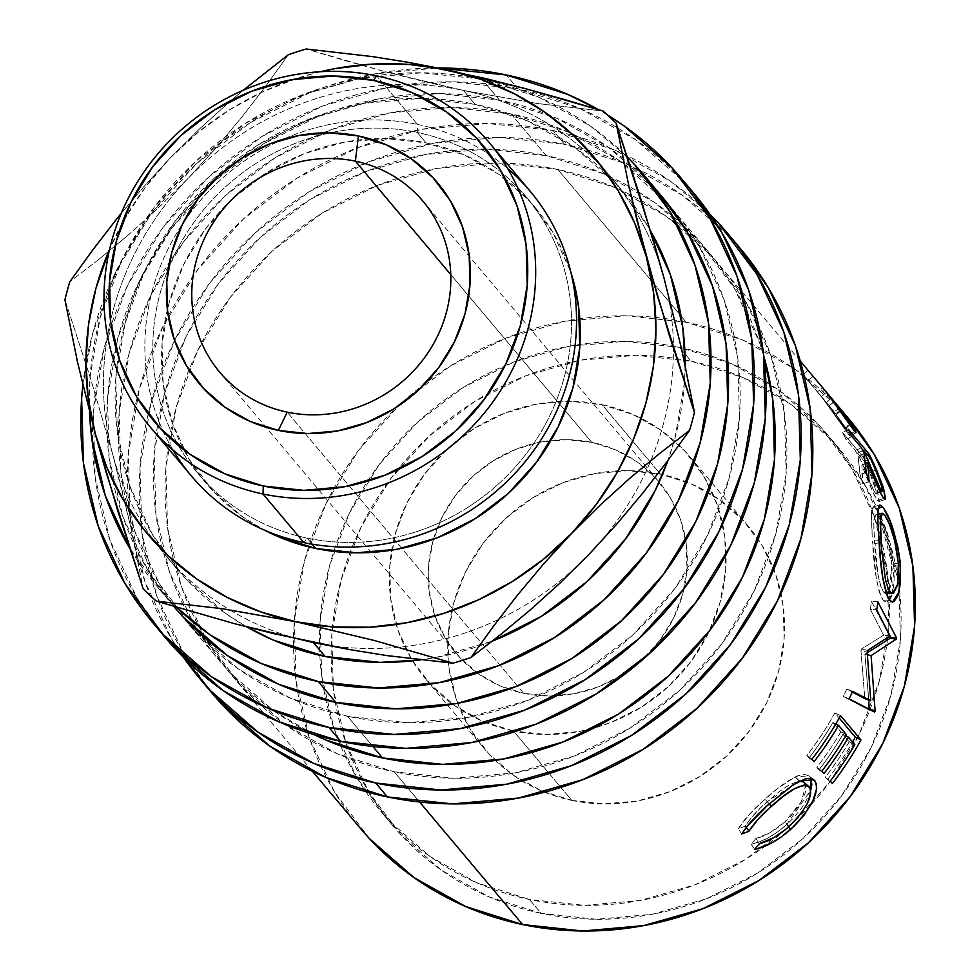 <?xml version="1.0" encoding="UTF-8"?>
<svg xmlns="http://www.w3.org/2000/svg" width="980" height="980" viewBox="0 0 980 980"><rect width="100%" height="100%" fill="white"/><g stroke="black" fill="none" stroke-linecap="round" stroke-linejoin="round"><path stroke-width="0.73" stroke-dasharray="4.9 3.68" d="M523.651 693.338L287.214 412.151L523.651 693.338L548.69 696.02L574.072 693.779L598.829 686.698L622.006 675.048L642.721 659.283L660.165 640.001L673.664 617.951L682.717 593.966L686.968 568.988L686.257 543.961L680.598 519.853L670.222 497.583L655.522 478.02L637.073 461.911L615.562 449.869L591.834 442.36A132.79 124.803 -40.1 0 0 449.673 503.818A132.79 124.803 -40.1 0 0 456.104 653.305A132.79 124.803 -40.1 0 0 508.816 689.259A132.79 124.803 -40.1 0 0 523.651 693.338A132.79 124.803 -40.1 0 0 685.755 540.482A132.79 124.803 -40.1 0 0 659.381 482.38A132.79 124.803 -40.1 0 0 591.834 442.36L566.795 439.677L541.413 441.919L516.656 448.999L493.479 460.637L472.764 476.415L455.32 495.684L441.821 517.746L432.768 541.72L428.517 566.71L429.228 591.736L434.887 615.844L445.263 638.102L459.963 657.666L478.412 673.787L499.923 685.829L523.651 693.338M450.776 274.608L591.834 442.36L450.776 274.608M848.374 418.276A318.708 299.537 -40.1 0 0 724.428 332.882A318.708 299.537 -40.1 0 0 686.27 322.224L557.841 169.479A318.708 299.537 139.9 0 1 719.945 265.531A318.708 299.537 139.9 0 1 735.367 624.321A318.708 299.537 139.9 0 1 394.18 771.811L419.563 801.995L394.18 771.811L337.243 753.792L285.633 724.894L241.337 686.221L206.057 639.266L181.153 585.832L167.58 527.975L165.865 467.913L176.057 407.95L197.789 350.399L230.202 297.467L272.072 251.199L321.771 213.358L377.398 185.404L436.823 168.413L497.742 163.035L557.841 169.479L614.779 187.499L666.388 216.396L710.684 255.07L745.964 302.024L770.868 355.458L784.441 413.315L786.156 473.389L775.964 533.341L754.233 590.891L721.819 643.823L679.948 690.092L630.25 727.932L574.623 755.886L515.198 772.877L454.279 778.255L394.18 771.811A318.708 299.537 139.9 0 1 232.076 675.759A318.708 299.537 139.9 0 1 205.714 638.691M807.961 370.391L828.394 394.695A318.708 299.537 139.9 0 1 832.731 399.681A318.708 299.537 -40.1 0 0 828.394 394.695L807.961 370.391L802.988 374.801A312.069 293.302 139.9 0 1 808.022 380.595L817.455 391.816A312.069 293.302 139.9 0 1 817.7 392.11A312.069 293.302 139.9 0 1 821.338 396.533L849.048 434.985L850.285 436.21L850.126 435.243L846.279 428.627L834.201 411.943A312.069 293.302 -40.1 0 0 828.7 405.193A312.069 293.302 -40.1 0 0 823.42 399.093L802.988 374.801L823.42 399.093L828.394 394.695L823.42 399.093A312.069 293.302 139.9 0 1 834.201 411.943L845.409 427.305C850.444 435.267 851.657 437.827 849.048 434.985L821.338 396.533L826.495 392.355L821.338 396.533A312.069 293.302 139.9 0 0 817.455 391.816L808.022 380.595L813.094 376.32A318.708 299.537 -40.1 0 0 807.961 370.391L802.988 374.801A312.069 293.302 139.9 0 1 808.022 380.595L813.094 376.32A318.708 299.537 -40.1 0 0 807.961 370.391M822.526 387.529L813.094 376.32L822.526 387.529L817.455 391.816L822.526 387.529M728.348 371.775A292.15 274.584 -40.1 0 0 691.133 361.204L684.959 353.878L691.133 361.204L636.045 355.299L580.197 360.224L525.733 375.805L474.737 401.42L429.179 436.112L390.8 478.534L361.081 527.044L341.175 579.805L331.816 634.77L333.396 689.822L345.842 742.865L368.664 791.84L401.004 834.887L441.613 870.338L488.922 896.823L541.119 913.348A292.15 274.584 -40.1 0 0 853.862 778.145A292.15 274.584 -40.1 0 0 839.725 449.257A292.15 274.584 -40.1 0 0 771.713 392.061A292.15 274.584 -40.1 0 0 728.361 371.775M810.668 805.205A292.15 274.584 139.9 0 1 765.245 846.058A292.15 274.584 139.9 0 1 529.445 899.456A292.15 274.584 139.9 0 1 380.84 811.416A292.15 274.584 139.9 0 1 340.697 745.952A292.15 274.584 139.9 0 1 325.985 700.161A292.15 274.584 139.9 0 1 319.835 655.302A292.15 274.584 139.9 0 1 319.786 626.967A292.15 274.584 139.9 0 1 333.837 551.422A292.15 274.584 139.9 0 1 579.976 344.446A292.15 274.584 139.9 0 1 672.66 345.989A292.15 274.584 139.9 0 1 679.458 347.324L684.959 353.866L679.458 347.324A292.15 274.584 139.9 0 1 684.726 348.476A292.15 274.584 139.9 0 1 727.858 362.233M529.445 899.456L541.119 913.348L596.195 919.252L652.043 914.328L706.519 898.746L757.503 873.119L803.073 838.439L841.44 796.017L871.159 747.507L891.077 694.747L900.424 639.781L898.856 584.729L886.41 531.687L863.588 482.699L831.248 439.665L790.639 404.213L743.33 377.729L691.133 361.204A292.15 274.584 -40.1 0 0 685.106 360.015A292.15 274.584 -40.1 0 0 578.457 360.554A292.15 274.584 -40.1 0 0 349.983 552.671A292.15 274.584 -40.1 0 0 332.208 629.858A292.15 274.584 -40.1 0 0 331.142 657.654A292.15 274.584 -40.1 0 0 347.851 748.475A292.15 274.584 -40.1 0 0 392.527 825.295A292.15 274.584 -40.1 0 0 541.119 913.348L529.445 899.456L477.248 882.943L429.926 856.447L389.329 821.007L356.99 777.961L334.156 728.973L321.722 675.943L320.142 620.879L329.488 565.913L349.407 513.165L379.125 464.643L417.505 422.233L463.062 387.541L514.059 361.914L568.523 346.344L624.37 341.408L679.458 347.324L731.656 363.837L778.965 390.334L819.574 425.773L851.902 468.82L874.736 517.795L887.182 570.838L888.75 625.902L879.403 680.867L859.485 733.616L829.766 782.138L791.387 824.548L745.829 859.24L694.845 884.867L640.369 900.436L584.521 905.361L529.445 899.456M727.87 362.233A292.15 274.584 139.9 0 1 770.452 384.577A292.15 274.584 139.9 0 1 828.051 435.365A292.15 274.584 139.9 0 1 889.007 590.56A292.15 274.584 139.9 0 1 810.681 805.205M513.422 730.982A172.627 162.251 139.9 0 1 452.699 704.191A172.627 162.251 139.9 0 1 425.614 678.944A172.627 162.251 139.9 0 1 412.519 660.839A172.627 162.251 139.9 0 1 423.985 474.859A172.627 162.251 139.9 0 1 602.063 404.716L660.447 474.149A172.627 162.251 -40.1 0 0 475.643 554.031A172.627 162.251 -40.1 0 0 483.998 748.377A172.627 162.251 -40.1 0 0 495.28 760.419A172.627 162.251 -40.1 0 0 571.806 800.403L513.422 730.982L482.577 721.219L454.622 705.563L430.624 684.616L411.514 659.185L398.027 630.238L390.677 598.903L389.746 566.366L395.271 533.88L407.043 502.716L424.597 474.038L447.272 448.975L474.198 428.481L504.333 413.34L536.513 404.14L569.515 401.224L602.063 404.716L632.909 414.479L660.863 430.134L684.861 451.07L703.971 476.513L717.458 505.447L724.808 536.795L725.739 569.331L720.214 601.806L708.442 632.982L690.888 661.647L668.213 686.711L641.288 707.217L611.153 722.358L593.696 728.164L578.972 731.558L545.97 734.473L513.422 730.982L571.806 800.403A172.627 162.251 -40.1 0 0 751.697 727.748A172.627 162.251 -40.1 0 0 758.177 539.368A172.627 162.251 -40.1 0 0 748.255 526.174A172.627 162.251 -40.1 0 0 660.447 474.149L602.063 404.716A172.627 162.251 139.9 0 1 689.871 456.741A172.627 162.251 139.9 0 1 710.096 487.758A172.627 162.251 139.9 0 1 709.508 630.777A172.627 162.251 139.9 0 1 593.709 728.152A172.627 162.251 139.9 0 1 513.422 730.982M740.268 248.442A345.266 324.502 -40.1 0 0 564.652 144.379L552.977 130.499A345.266 324.502 139.9 0 1 710.157 214.522L670.577 181.325L614.668 150.013L552.977 130.499L564.652 144.379L499.555 137.396L433.552 143.227L369.191 161.639L308.921 191.921L255.082 232.909L209.72 283.036L174.599 340.379L151.067 402.719L140.018 467.68L141.88 532.753L156.579 595.436L183.554 653.317L210.982 691.941M693.558 192.901A345.266 324.502 -40.1 0 0 517.955 88.837L506.268 74.958L517.955 88.837L452.858 81.855L386.855 87.686L322.481 106.085L262.211 136.367L208.373 177.368L163.023 227.495L127.902 284.837L104.358 347.177L93.308 412.139L95.17 477.211L109.87 539.894L136.857 597.776L164.285 636.4M607.502 115.003L598.315 109.576A345.266 324.502 139.9 0 1 607.514 115.015M530.058 191.125A221.26 207.956 -40.1 0 0 417.517 124.436L417.272 132.447A214.62 201.721 -40.1 0 0 330.248 132.839A214.62 201.721 -40.1 0 0 168.217 269.071A214.62 201.721 -40.1 0 0 307.071 538.069L312.191 544.17L307.071 538.069A214.62 201.721 139.9 0 1 197.899 473.389A214.62 201.721 139.9 0 1 168.217 269.084A214.62 201.721 139.9 0 1 330.248 132.839A214.62 201.721 139.9 0 1 417.272 132.447L426.031 142.86A214.62 201.721 -40.1 0 0 370.183 138.952A214.62 201.721 -40.1 0 0 167.396 309.46A214.62 201.721 -40.1 0 0 206.657 483.802A214.62 201.721 -40.1 0 0 264.38 530.107L242.721 516.889L212.893 490.845L189.128 459.228L172.357 423.25L163.219 384.283L162.068 343.833L168.94 303.457L183.566 264.698L205.396 229.05L233.595 197.899L267.062 172.407L304.523 153.59L344.531 142.149L385.557 138.523L426.031 142.86L464.373 154.999L499.126 174.464L528.967 200.496L552.72 232.125L570.899 272.354A214.62 201.721 -40.1 0 0 535.19 207.552A214.62 201.721 -40.1 0 0 426.031 142.86L417.272 132.447A214.62 201.721 139.9 0 1 526.432 197.139A214.62 201.721 139.9 0 1 536.82 438.746A214.62 201.721 139.9 0 1 307.071 538.069L303.898 542.614L307.071 538.069A214.62 201.721 -40.1 0 0 564.162 377.484A214.62 201.721 -40.1 0 0 417.272 132.447L417.517 124.436A221.26 207.956 139.9 0 1 507.64 168.499M417.517 124.436L376.651 75.84L417.517 124.436A221.26 207.956 -40.1 0 0 282.938 139.368A221.26 207.956 139.9 0 1 417.517 124.436M664.06 278.247A292.15 274.584 139.9 0 1 673.444 348.439A292.15 274.584 139.9 0 1 650.781 460.637A292.15 274.584 139.9 0 1 589.054 554.312A292.15 274.584 139.9 0 1 498.551 619.458A292.15 274.584 139.9 0 1 398.701 647.168A292.15 274.584 139.9 0 1 313.429 642.574A292.15 274.584 139.9 0 1 229.602 609.793A292.15 274.584 139.9 0 1 164.836 554.521A292.15 274.584 139.9 0 1 112.823 454.769A292.15 274.584 139.9 0 1 187.829 178.691A292.15 274.584 139.9 0 1 463.442 90.43A292.15 274.584 139.9 0 1 612.047 178.482A292.15 274.584 139.9 0 1 634.219 209.169A292.15 274.584 139.9 0 1 664.06 278.247A292.15 274.584 -40.1 0 0 634.219 209.181A292.15 274.584 -40.1 0 0 463.442 90.43L475.116 104.321L463.442 90.43L537.248 103.488L603.092 111.046L537.248 103.488L463.442 90.43A292.15 274.584 -40.1 0 0 187.829 178.691L215.38 148.691L241.35 117.71L265.703 86.191L288.328 54.745L265.703 86.191L241.35 117.71L215.38 148.691L187.829 178.691A292.15 274.584 -40.1 0 0 112.823 454.769L90.381 377.9L64.925 299.794L90.381 377.9L112.823 454.769A292.15 274.584 -40.1 0 0 229.602 609.793A292.15 274.584 -40.1 0 0 313.429 642.574A292.15 274.584 -40.1 0 0 398.701 647.168A292.15 274.584 -40.1 0 0 498.551 619.458A292.15 274.584 -40.1 0 0 589.054 554.312A292.15 274.584 -40.1 0 0 650.781 460.637A292.15 274.584 -40.1 0 0 673.444 348.451A292.15 274.584 -40.1 0 0 664.06 278.247M420.445 659.908A292.15 274.584 -40.1 0 0 492.327 641.141L436.039 657.433L420.457 659.908M685.118 365.038L684.42 382.898L675.073 437.864L667.944 460.441A292.15 274.584 -40.1 0 0 685.106 365.026M246.813 626.918A292.15 274.584 -40.1 0 1 176.51 568.412A292.15 274.584 -40.1 0 1 162.374 239.524A292.15 274.584 -40.1 0 1 475.116 104.321L527.326 120.834L574.635 147.331L615.232 182.782L647.572 225.817L650.659 231.096A292.15 274.584 -40.1 0 0 623.721 192.374A292.15 274.584 -40.1 0 0 475.116 104.321L420.04 98.417L364.193 103.341L309.729 118.911L258.732 144.538L213.175 179.23L174.795 221.639L145.077 270.161L125.158 322.922L115.812 377.876L117.392 432.94L129.826 485.982L152.66 534.957L185 578.004L225.596 613.456L246.801 626.918M660.924 195.339L652.312 185.637L608.017 146.976L556.395 118.066L499.457 100.058L481.94 79.221A318.708 299.537 139.9 0 1 627.494 157.241L590.499 126.138L538.89 97.24L481.94 79.221L499.457 100.058A318.708 299.537 -40.1 0 0 158.27 247.536A318.708 299.537 -40.1 0 0 173.705 606.326A318.708 299.537 -40.1 0 0 173.803 606.449L147.674 569.846L122.77 516.411L109.197 458.542L107.481 398.48L117.686 338.517L139.405 280.966L171.831 228.046L213.689 181.766L263.387 143.925L319.027 115.971L378.439 98.98L439.371 93.602L499.457 100.058A318.708 299.537 -40.1 0 1 661.561 196.11M313.992 734.608L273.947 711.002L229.651 672.341L194.383 625.387L169.479 571.952L155.906 514.084L154.191 454.022L164.383 394.058L186.114 336.507L218.528 283.588L260.398 237.307L310.096 199.467L365.724 171.512L425.149 154.522L486.068 149.156L546.154 155.6L603.104 173.619L654.714 202.517L699.01 241.178L734.289 288.132L759.194 341.579L763.849 356.304A318.708 299.537 -40.1 0 0 708.258 251.652A318.708 299.537 -40.1 0 0 683.121 225.388A318.708 299.537 -40.1 0 0 546.154 155.6L511.131 113.937A318.708 299.537 139.9 0 1 667.282 203.142L619.691 160.855L568.082 131.957L511.131 113.937L546.154 155.6A318.708 299.537 -40.1 0 0 409.799 157.768A318.708 299.537 -40.1 0 0 179.132 351.734A318.708 299.537 -40.1 0 0 198.854 632.59A318.708 299.537 -40.1 0 0 220.402 661.88A318.708 299.537 -40.1 0 0 314.004 734.608M347.484 716.27L372.853 746.454L347.484 716.27A318.708 299.537 139.9 0 1 185.379 620.218A318.708 299.537 139.9 0 1 179.659 613.186A318.708 299.537 139.9 0 1 172.578 257.409A318.708 299.537 139.9 0 1 511.131 113.937L451.045 107.494L390.113 112.872L330.701 129.862L275.074 157.817L225.363 195.657L183.505 241.925L151.079 294.858L129.36 352.408L119.156 412.36L120.871 472.434L134.444 530.29L159.348 583.725L194.628 630.679L238.924 669.352L290.533 698.25L347.484 716.27A318.708 299.537 139.9 0 0 688.658 568.78A318.708 299.537 139.9 0 0 673.236 209.989A318.708 299.537 139.9 0 0 667.319 203.179L699.267 246.482L724.159 299.917L737.732 357.774L739.459 417.848L729.255 477.799L707.523 535.35L675.11 588.282L633.252 634.55L583.541 672.39L527.914 700.345L468.501 717.336L407.57 722.713L347.484 716.27M176.559 607.269A318.708 299.537 139.9 0 1 156.188 585.501A318.708 299.537 139.9 0 1 129.654 548.175L165.436 595.963L176.547 607.269M89.474 411.833A318.708 299.537 139.9 0 1 481.94 79.221L421.853 72.777L360.922 78.155L301.509 95.146L245.882 123.1L196.172 160.941L154.313 207.209L121.888 260.141L100.168 317.692L89.964 377.655L89.462 411.808M424.365 81.646L463.442 90.43L384.969 71.663L424.365 81.646M345.34 60.65L384.969 71.663L306.287 49L345.34 60.65M158.564 207.674L187.829 178.691L158.564 207.674L129.029 234.355L158.564 207.674M99.433 258.928L129.029 234.355L99.433 258.928L69.8 281.811L99.433 258.928M122.439 491.874L112.823 454.769L130.573 526.419L122.439 491.874M137.408 558.612L130.573 526.419L143.203 588.907L137.408 558.612M320.387 71.724L298.41 77.861L263.057 91.667L229.541 109.821L198.45 132.018L170.312 157.866L145.603 186.935L124.754 218.712L109.711 248.883A292.15 274.584 139.9 0 1 170.312 157.866A292.15 274.584 139.9 0 1 320.399 71.724M199.577 128.882L170.312 157.866L142.762 187.878L121.312 213.26L142.762 187.878L170.312 157.866L199.577 128.882L229.112 102.214L199.577 128.882M243.187 90.283L229.112 102.214L243.187 90.283M172.909 449.955A221.26 207.956 139.9 0 1 182.794 223.575A221.26 207.956 139.9 0 1 282.926 139.381A221.26 207.956 -40.1 0 0 182.794 223.575A221.26 207.956 -40.1 0 0 191.357 475.925M692.872 192.068L683.538 181.557L635.555 139.674L579.646 108.364L517.955 88.837A345.266 324.502 -40.1 0 0 148.335 248.626A345.266 324.502 -40.1 0 0 165.044 637.306M82.835 385.067A345.266 324.502 139.9 0 1 437.925 67.963L375.181 73.794L310.807 92.206L250.537 122.488L196.698 163.476L151.337 213.615L116.216 270.946L92.684 333.298L82.835 385.054M739.569 247.621L730.247 237.099L682.264 195.216L626.343 163.905L564.652 144.379A345.266 324.502 -40.1 0 0 195.044 304.168A345.266 324.502 -40.1 0 0 211.754 692.848M183.505 657.36A345.266 324.502 139.9 0 1 191.406 278.308A345.266 324.502 139.9 0 1 552.977 130.499L487.881 123.517L421.878 129.335L357.504 147.747L297.246 178.029L243.395 219.018L198.046 269.157L162.925 326.487L139.393 388.84L128.343 453.789L130.205 518.861L144.905 581.544L171.88 639.438L183.481 657.347M828.7 405.193L826.606 402.694A312.069 293.302 139.9 0 0 826.361 402.4L819.55 394.303L826.361 402.4L831.432 398.125L824.621 390.028L831.432 398.125L826.361 402.4A312.069 293.302 139.9 0 1 836.099 414.65L841.379 410.632L836.099 414.65L845.005 428.419L845.691 429.069L851.228 425.406M571.806 800.403L540.96 790.652L513.005 774.996L489.008 754.049L469.898 728.618L456.411 699.671L449.06 668.323L448.13 635.787L453.654 603.312L465.414 572.136L482.981 543.471L505.656 518.408L532.581 497.913L562.716 482.773L594.897 473.56L627.898 470.657L660.447 474.149L691.292 483.899L719.247 499.555L743.244 520.503L762.354 545.934L775.842 574.88L783.192 606.228L784.123 638.764L778.598 671.239L766.826 702.415L749.271 731.08L726.596 756.144L699.671 776.638L669.536 791.779L637.355 800.991L604.354 803.894L571.806 800.403M879.195 542.908L874.626 543.52C875.899 567.261 878.901 583.48 883.617 592.165L885.736 592.153L883.617 592.165L886.067 593.647L889.154 590.818L891.91 564.076L898.378 563.231L891.91 564.076L880.236 519.755L877.982 516.338L884.327 514.696L877.982 516.338L875.618 514.868L873.756 523.516L874.626 543.52L879.195 542.908M890.085 592.128L881.388 546.571M875.238 493.148C877.223 493.773 875.777 488.065 870.914 476.011L876.194 491.654L875.961 493.712L874.172 491.58L863.931 467.521L869.946 464.802L863.931 467.521L857.561 453.189L863.454 450.163L857.561 453.189L864.372 461.286L870.264 458.26L864.372 461.286L857.561 453.189L863.931 467.521C868.133 478.877 871.906 487.415 875.238 493.148L879.734 491.507L875.238 493.148L876.034 493.7L880.065 492.205M870.914 476.011L876.929 473.303L870.914 476.011A312.069 293.302 139.9 0 0 864.372 461.286A312.069 293.302 139.9 0 1 870.914 476.011M875.936 479.784L874.062 475.092M845.005 428.419L828.835 405.953L834.115 401.923L828.835 405.953L819.55 394.303L824.621 390.028L819.55 394.303L845.005 428.419L850.554 424.781L845.005 428.419C846.5 429.473 843.523 424.879 836.099 414.65A312.069 293.302 139.9 0 0 826.606 402.694M755.788 838.598L751.195 844.209L759.427 841.881L768.492 837.667L777.74 831.8L786.597 824.67L793.396 818.067L801.787 807.826L805.817 801.432L810.693 790.248L786.597 824.67C774.212 835.487 762.403 842.004 751.195 844.209L754.71 849.366L751.195 844.209L755.788 838.598C765.111 836.308 774.8 830.721 784.882 821.84L770.06 832.694L755.788 838.598L759.427 843.67L755.788 838.598M805.781 785.519L805.278 784.086L805.964 789.182L804.96 793.788L799.533 804.837L790.444 816.438L784.882 821.84L801.505 801.554L805.67 785.115L803.71 782.163M803.514 782.003L804.507 782.922M799.104 781.072L795.135 776.944L777.459 788.618L760.811 803.037L749.1 814.649L738.271 828.835L745.302 826.14L749.198 820.432L760.419 807.937L778.978 791.803L790.125 784.429L799.104 781.072M797.708 775.842L795.135 776.944L808.843 775.829L804.286 774.372L797.708 775.842M809.946 776.883L810.962 778.488L809.946 776.883L812.714 779.076L809.946 776.883M827.328 779.811A312.069 293.302 -40.1 0 0 852.588 742.044A312.069 293.302 139.9 0 1 827.328 779.811L825.234 777.324L832.375 783.51L827.328 779.811M849.231 741.725A312.069 293.302 139.9 0 1 825.234 777.324L830.281 781.023L825.234 777.324A312.069 293.302 139.9 0 0 849.231 741.725L842.947 734.253L849.231 741.725L854.793 744.665L849.231 741.725M818.949 769.839A312.069 293.302 -40.1 0 0 842.947 734.253A312.069 293.302 139.9 0 1 818.949 769.839L816.855 767.352L823.996 773.539L818.949 769.839M840.852 731.766A312.069 293.302 139.9 0 1 816.855 767.352L821.902 771.052L816.855 767.352A312.069 293.302 139.9 0 0 840.852 731.766L832.988 722.419L840.852 731.766L846.414 734.706L840.852 731.766M808.99 758.005A312.069 293.302 -40.1 0 0 832.988 722.419A312.069 293.302 139.9 0 1 808.99 758.005L806.895 755.519L814.037 761.705L808.99 758.005M834.887 712.864A312.069 293.302 139.9 0 1 806.895 755.519L811.942 759.206L806.895 755.519A312.069 293.302 139.9 0 0 834.887 712.864L839.223 718.022L834.887 712.864L840.534 715.657L834.887 712.864M890.159 637.245L871.428 601.389A312.069 293.302 139.9 0 1 870.314 609.303L883.642 635.175L861.457 648.993A312.069 293.302 139.9 0 1 860.955 650.732L864.826 698.642L860.955 650.732L867.153 652.19L860.955 650.732A312.069 293.302 139.9 0 0 861.457 648.993L883.642 635.175L870.314 609.303L876.708 609.891L870.314 609.303A312.069 293.302 139.9 0 0 871.428 601.389L890.159 637.245M864.899 654.162L867.227 652.839L864.899 654.162L868.745 700.039L864.899 654.162L867.423 654.75L864.899 654.162M868.697 709.851A312.069 293.302 -40.1 0 0 869.003 709.14A312.069 293.302 139.9 0 1 868.697 709.851L843.327 696.425L868.697 709.851L874.626 712.056L868.697 709.851M846.72 689.062A312.069 293.302 139.9 0 1 843.327 696.425L849.145 698.863L843.327 696.425A312.069 293.302 139.9 0 0 846.72 689.062L852.318 692.015L846.72 689.062L852.625 691.341L846.72 689.062M894.25 570.679L891.322 547.783L886.618 530.45L879.624 513.851L893.981 566.183L898.525 565.582L893.981 566.183L892.204 593.586L894.042 583.149L894.25 570.679M887.488 601.659L889.35 599.944L886.226 601.965L883.066 600.042L885.259 601.769L887.488 601.659M882.024 598.596L883.066 600.042C877.48 589.678 873.976 570.115 872.555 541.34L876.255 577.624L879.195 591.834L882.024 598.596M872.237 536.905L871.33 517.183L873.364 506.868L876.292 508.743L874.38 507.028L872.923 507.113L871.477 512.834L872.237 536.905M877.394 510.176L876.292 508.743L877.394 510.176M879.832 519.033L884.389 529.151L888.174 541.548L891.114 556.567L892.131 567.714L891.298 583.455L889.154 590.805L887.133 593.317L885.369 593.525L882.76 590.977L880.371 585.317L877.811 573.508L873.829 529.972L873.915 520.074L875.189 515.113L877.161 515.48L880.236 519.755M870.424 472.397A312.069 293.302 -40.1 0 0 863.049 456.876L842.616 432.572A312.069 293.302 139.9 0 1 846.034 439.481L855.467 450.69A312.069 293.302 139.9 0 1 858.113 456.374L860.036 474.651A312.069 293.302 139.9 0 1 862.817 483.826L861.886 465.132L874.319 495.317L877.48 500.56L879.354 501.184L877.333 490.184L870.424 472.397L877.333 490.184L879.011 501.589L877.48 500.56C873.119 493.295 867.925 481.486 861.886 465.132L862.817 483.826L869.064 481.731L862.817 483.826A312.069 293.302 139.9 0 0 860.036 474.651L858.113 456.374L864.054 453.471L858.113 456.374A312.069 293.302 139.9 0 0 855.467 450.69L846.034 439.481L851.926 436.455L846.034 439.481A312.069 293.302 139.9 0 0 842.616 432.572L863.049 456.876L867.19 454.61L863.049 456.876A312.069 293.302 139.9 0 1 870.424 472.397L876.389 469.555L870.424 472.397M817.7 392.11L819.55 394.303M847.737 417.517L839.125 407.815L794.829 369.142L743.22 340.244L686.27 322.224L626.183 315.781L565.264 321.158L505.839 338.149L450.212 366.104L400.514 403.944L358.643 450.212L326.23 503.144L304.498 560.695L294.294 620.646L296.021 680.72L309.594 738.577L334.486 792.012L369.766 838.966M788.594 826.887L786.597 824.67L788.594 826.887M769.214 803.845L765.037 799.202C776.062 789.01 786.095 781.599 795.135 776.944L799.876 781.023L767.168 801.652C757.32 810.338 750.031 818.496 745.302 826.14L738.271 828.835C743.808 819.795 752.726 809.909 765.037 799.202L769.214 803.845L797.696 782.114M741.787 834.005L738.271 828.835L741.787 834.005M746.233 827.426L745.302 826.14L746.233 827.426M769.165 803.882L767.168 801.652L769.165 803.882M789.072 826.471L784.882 821.84L789.072 826.471M835.842 723.926L832.988 722.419L835.842 723.926M845.801 735.76L842.947 734.253L845.801 735.76M877.847 601.806L871.428 601.389L877.847 601.806M890.012 635.934L883.642 635.175L890.012 635.934M867.68 650.426L861.457 648.993L867.68 650.426M878.178 508.204L876.292 508.743L878.178 508.204M879.011 540.495L872.555 541.34L879.011 540.495M873.364 506.868L879.734 505.092L877.737 514.733L878.778 537.138M889.522 600.177L883.066 600.042L889.522 600.177M848.423 429.399L842.616 432.572L848.423 429.399M861.359 447.664L855.467 450.69L861.359 447.664M866.222 472.372L860.036 474.651L866.222 472.372M865.634 463.442L861.886 465.132L865.634 463.442M883.727 498.452L877.48 500.56L883.727 498.452M882.147 488.248L877.333 490.184L882.147 488.248M840.105 410.608L834.666 414.418L840.105 410.608M830.011 396.802L833.331 401.163M854.683 431.482L849.048 434.985L854.683 431.482M850.848 423.507L845.409 427.305L850.848 423.507M855.981 432.682L850.37 436.21L849.048 434.985M839.407 407.815L834.201 411.943L839.407 407.815M205.702 638.678A318.708 299.537 139.9 0 1 189.042 369.815A318.708 299.537 139.9 0 1 425.92 170.63A318.708 299.537 139.9 0 1 557.841 169.479L686.27 322.224A318.708 299.537 -40.1 0 0 681.921 321.342A318.708 299.537 -40.1 0 0 664.122 318.451A318.708 299.537 -40.1 0 0 579.805 318.794A318.708 299.537 -40.1 0 0 308.602 546.84A318.708 299.537 -40.1 0 0 293.596 647.878A318.708 299.537 -40.1 0 0 297.663 691.733A318.708 299.537 -40.1 0 0 360.518 828.504M219.667 372.13L456.104 653.305M719.945 265.531L800.268 361.057M839.725 449.257L828.051 435.365M425.614 678.944L483.998 748.377M729.365 235.47L728.593 234.551M682.656 179.928L681.884 179.009M535.19 207.552L526.432 197.139M612.047 178.482L623.721 192.374M644.754 176.118L644.044 175.273M708.258 251.652L673.236 209.989M220.402 661.88L185.379 620.218M173.705 606.326L156.188 585.501M176.51 568.412L164.836 554.521M206.657 483.802L197.899 473.389M154.068 624.248L153.37 623.427M200.765 679.789L200.079 678.969M689.871 456.741L748.255 526.174M875.618 514.868L877.749 514.329M392.527 825.295L380.84 811.416M808.843 775.829L813.755 779.725M892.621 602.051L886.226 601.965M879.011 501.589L885.222 499.469M312.412 771.285L232.076 675.759M422.944 201.194L659.381 482.38"/><path stroke-width="1.47" d="M355.397 161.173A132.79 124.803 -40.1 0 0 196.319 260.533A132.79 124.803 -40.1 0 0 287.214 412.151L278.381 430.404A155.796 146.424 139.9 0 1 171.757 252.546A155.796 146.424 139.9 0 1 358.386 135.963L355.397 161.173L450.776 274.608L355.397 161.173A132.79 124.803 139.9 0 1 422.944 201.194A132.79 124.803 139.9 0 1 429.363 350.693A132.79 124.803 139.9 0 1 287.214 412.151A132.79 124.803 139.9 0 1 219.667 372.13A132.79 124.803 139.9 0 1 213.236 222.632A132.79 124.803 139.9 0 1 355.397 161.173L358.386 135.963L329.01 132.815L299.231 135.448L270.174 143.754L242.991 157.413L218.687 175.91L198.23 198.536L182.378 224.408L171.757 252.546L166.772 281.848L167.617 311.211L174.244 339.497L186.421 365.613L203.668 388.57L225.314 407.472L250.549 421.596L278.381 430.404L307.757 433.564L337.537 430.93L366.581 422.625L393.776 408.966L418.08 390.469L438.538 367.843L454.389 341.971L465.01 313.833L469.996 284.531L469.151 255.168L462.523 226.882L450.347 200.765L433.099 177.809L411.453 158.907L386.218 144.783L358.386 135.963A155.796 146.424 139.9 0 1 465.01 313.833A155.796 146.424 139.9 0 1 278.381 430.404L287.214 412.151A132.79 124.803 -40.1 0 0 446.28 312.779A132.79 124.803 -40.1 0 0 355.397 161.173M369.766 838.966L414.062 877.639L465.684 906.537L522.622 924.557L419.563 801.995L522.622 924.557A318.708 299.537 -40.1 0 0 863.797 777.067A318.708 299.537 -40.1 0 0 848.374 418.276L833.784 400.918A318.708 299.537 139.9 0 1 839.407 407.815L851.742 424.855L855.712 431.666L855.895 432.682L854.683 431.482L826.495 392.355A318.708 299.537 -40.1 0 0 822.784 387.835A318.708 299.537 -40.1 0 0 822.526 387.529A318.708 299.537 -40.1 0 1 826.495 392.355L830.011 396.802M833.331 401.163L854.683 431.482C857.28 434.312 856.005 431.653 850.848 423.507L839.407 407.815A318.708 299.537 -40.1 0 0 832.731 399.681A318.708 299.537 139.9 0 1 833.784 400.918M848.423 429.399L868.856 453.703A318.708 299.537 139.9 0 1 876.389 469.555L883.458 487.721L885.577 499.028L883.727 498.452L880.542 493.161L867.913 462.413L869.064 481.731A318.708 299.537 -40.1 0 0 866.222 472.372L864.054 453.471A318.708 299.537 -40.1 0 0 861.359 447.664L851.926 436.455A318.708 299.537 -40.1 0 0 848.423 429.399L868.856 453.703L867.19 454.61L868.856 453.703A318.708 299.537 -40.1 0 1 876.389 469.555L875.544 469.959L876.389 469.555L883.458 487.721L882.147 488.248L883.458 487.721L885.222 499.469L883.727 498.452C879.342 491.127 874.074 479.11 867.913 462.413L865.634 463.442L867.913 462.413L869.064 481.731A318.708 299.537 -40.1 0 0 866.222 472.372L864.054 453.471A318.708 299.537 -40.1 0 0 861.359 447.664L851.926 436.455A318.708 299.537 -40.1 0 0 848.423 429.399M900.02 560.695L900.51 582.671L898.011 595.436L893.944 601.708L890.6 601.242L887.488 596.845L882.723 577.404L880.555 559.421L877.933 523.516L877.86 511.315L879.256 505.374L880.702 505.239L883.703 508.375L890.232 521.409L897.741 546.558L900.02 560.695M870.791 700.761L867.153 652.19A318.708 299.537 -40.1 0 0 867.68 650.426L890.012 635.934L876.708 609.891A318.708 299.537 -40.1 0 0 877.847 601.806L896.553 637.907A318.708 299.537 139.9 0 1 896.357 639.046L871.098 655.608L875.103 710.966A318.708 299.537 139.9 0 1 874.626 712.056L849.145 698.863A318.708 299.537 -40.1 0 0 852.625 691.341L870.791 700.761L864.826 698.642L852.318 692.015L864.826 698.642L870.791 700.761L852.625 691.341A318.708 299.537 -40.1 0 1 849.145 698.863L874.626 712.056A318.708 299.537 -40.1 0 0 875.103 710.966L869.162 708.773L868.745 700.039L869.162 708.773A312.069 293.302 139.9 0 1 869.003 709.14A312.069 293.302 -40.1 0 0 869.162 708.773L875.103 710.966L871.098 655.608L867.423 654.75L871.098 655.608L896.357 639.046L889.975 638.36A312.069 293.302 -40.1 0 0 890.159 637.245L889.62 636.204L890.159 637.245A312.069 293.302 139.9 0 1 889.975 638.36L867.227 652.839L889.975 638.36L896.357 639.046A318.708 299.537 -40.1 0 0 896.553 637.907L890.159 637.245L896.553 637.907L877.847 601.806A318.708 299.537 -40.1 0 1 876.708 609.891L890.012 635.934L867.68 650.426A318.708 299.537 -40.1 0 1 867.153 652.19L870.791 700.761M840.534 715.657L860.967 739.961A318.708 299.537 139.9 0 1 832.375 783.51L830.281 781.023A318.708 299.537 -40.1 0 0 854.793 744.665L848.509 737.193A318.708 299.537 139.9 0 1 823.996 773.539L821.902 771.052A318.708 299.537 -40.1 0 0 846.414 734.706L838.549 725.359A318.708 299.537 139.9 0 1 814.037 761.705L811.942 759.206A318.708 299.537 -40.1 0 0 840.534 715.657L860.967 739.961L855.32 737.168L839.223 718.022L855.32 737.168L860.967 739.961A318.708 299.537 -40.1 0 1 832.375 783.51L830.281 781.023A318.708 299.537 -40.1 0 0 854.793 744.665L848.509 737.193L845.801 735.76L848.509 737.193A318.708 299.537 -40.1 0 1 823.996 773.539L821.902 771.052A318.708 299.537 -40.1 0 0 846.414 734.706L838.549 725.359L835.842 723.926L838.549 725.359A318.708 299.537 -40.1 0 1 814.037 761.705L811.942 759.206A318.708 299.537 -40.1 0 0 840.534 715.657M756.683 848.95L754.71 849.366L759.427 843.67L773.955 837.569L785.421 829.595L794.743 820.958L802.032 812.126L807.398 803.318L810.705 793.249L810.056 788.104L807.067 785.409L803.845 785.139L794.731 788.63L783.388 796.213L767.842 809.48L758.189 819.182L748.941 831.212L741.787 834.005L746.442 827.145L767.046 805.793L792.955 784.931L804.911 779.027L809.137 778.316L813.743 779.725L816.414 783.963L816.671 788.496L812.873 800.905L803.906 815.397L794.327 826.005L781.734 836.602L772.314 842.604L756.683 848.95M210.982 691.941L221.774 704.191L269.757 746.086L325.679 777.385L387.37 796.912A345.266 324.502 -40.1 0 0 756.977 637.135A345.266 324.502 -40.1 0 0 740.268 248.442L728.593 234.551A345.266 324.502 139.9 0 1 745.302 623.243A345.266 324.502 139.9 0 1 375.695 783.02L387.37 796.912L452.466 803.894L518.469 798.063L582.831 779.664L643.101 749.382L696.939 708.381L742.301 658.254L777.422 600.912L800.954 538.571L812.004 473.61L810.142 408.538L795.442 345.854L768.467 287.973L739.569 247.621M200.079 678.969A345.266 324.502 139.9 0 1 183.505 657.36L210.1 690.3L258.083 732.195L314.004 763.506L375.695 783.02A345.266 324.502 139.9 0 1 200.079 678.969L211.754 692.848A345.266 324.502 -40.1 0 0 387.37 796.912L375.695 783.02L440.792 790.003L506.795 784.184L571.156 765.772L631.426 735.49L685.265 694.502L730.627 644.362L765.748 587.032L789.28 524.68L800.329 459.73L798.467 394.658L783.767 331.975L756.781 274.082L718.573 223.22L710.157 214.51A345.266 324.502 139.9 0 1 728.593 234.551M164.285 636.4L175.077 648.65L223.06 690.533L278.969 721.844L340.66 741.37A345.266 324.502 -40.1 0 0 710.28 581.581A345.266 324.502 -40.1 0 0 693.558 192.901L681.884 179.009A345.266 324.502 139.9 0 1 698.593 567.702A345.266 324.502 139.9 0 1 328.986 727.479L340.66 741.37L405.757 748.353L471.76 742.522L536.134 724.122L596.391 693.84L650.242 652.839L695.592 602.712L730.713 545.37L754.257 483.03L765.307 418.068L763.445 352.996L748.732 290.313L721.758 232.432L692.872 192.068M506.268 74.958A345.266 324.502 139.9 0 1 598.302 109.576L567.959 94.472L506.268 74.958A345.266 324.502 139.9 0 0 437.925 67.963L506.268 74.958M607.514 115.015A345.266 324.502 139.9 0 1 681.884 179.009M507.64 168.499A221.26 207.956 139.9 0 1 549.351 425.737A221.26 207.956 139.9 0 1 303.898 542.614L263.032 494.006A221.26 207.956 139.9 0 1 150.491 427.329A221.26 207.956 139.9 0 1 139.785 178.238A221.26 207.956 139.9 0 1 376.651 75.84L373.49 80.385A214.62 201.721 139.9 0 1 520.38 325.409A214.62 201.721 139.9 0 1 263.277 485.994L263.032 494.006A221.26 207.956 -40.1 0 0 528.085 328.447A221.26 207.956 -40.1 0 0 376.651 75.84A221.26 207.956 139.9 0 1 489.192 142.529A221.26 207.956 139.9 0 1 499.898 391.62A221.26 207.956 139.9 0 1 263.032 494.006L303.898 542.614A221.26 207.956 -40.1 0 0 540.764 440.216A221.26 207.956 -40.1 0 0 530.058 191.125L489.192 142.529M315.817 548.482A214.62 201.721 -40.1 0 0 521.495 480.261A214.62 201.721 -40.1 0 0 570.899 272.354L578.629 307.071L579.78 347.52L572.92 387.896L558.282 426.655L536.452 462.291L508.265 493.455L474.786 518.935L437.325 537.763L397.317 549.204L356.291 552.83L315.817 548.482L277.475 536.354L264.355 530.094A214.62 201.721 -40.1 0 0 315.817 548.482L312.191 544.17L315.817 548.482M246.801 626.918L272.906 639.94L325.115 656.453L313.429 642.574L325.115 656.453A292.15 274.584 -40.1 0 0 420.445 659.908M492.327 641.141A292.15 274.584 -40.1 0 0 667.944 460.441L655.155 490.613L625.436 539.135L587.057 581.557L541.499 616.236L492.327 641.141M685.106 365.026A292.15 274.584 -40.1 0 0 650.659 231.096L670.406 274.804L682.84 327.835L685.118 365.038M660.924 195.339L687.58 232.591L712.485 286.025L726.058 343.894L727.785 403.956L717.581 463.92L695.849 521.47L663.436 574.39L621.565 620.671L571.867 658.511L516.24 686.466L456.815 703.456L395.896 708.834L335.809 702.378L278.859 684.371L227.25 655.461L182.954 616.8L173.803 606.449A318.708 299.537 -40.1 0 0 335.809 702.378A318.708 299.537 -40.1 0 0 676.984 554.888A318.708 299.537 -40.1 0 0 661.561 196.11L644.044 175.273A318.708 299.537 139.9 0 1 659.467 534.063A318.708 299.537 139.9 0 1 318.292 681.553L335.809 702.378L318.292 681.553A318.708 299.537 139.9 0 1 176.559 607.269M176.547 607.269L209.732 634.636L261.341 663.534L318.292 681.553L378.378 687.997L439.31 682.619L498.722 665.628L554.349 637.674L604.06 599.834L645.918 553.565L678.344 500.633L700.063 443.083L710.267 383.131L708.552 323.057L694.979 265.2L670.075 211.766L634.795 164.811L627.494 157.241A318.708 299.537 139.9 0 1 644.044 175.273M313.992 734.608L325.568 739.912L382.506 757.932A318.708 299.537 -40.1 0 0 684.751 659.993A318.708 299.537 -40.1 0 0 763.849 356.316L772.767 399.436L774.482 459.498L764.29 519.461L742.558 577.012L710.145 629.932L668.274 676.212L618.576 714.053L562.937 742.007L503.524 758.998L442.605 764.376L382.506 757.932L372.853 746.454L382.506 757.932A318.708 299.537 -40.1 0 1 314.004 734.608M89.462 411.808L91.691 437.717L105.252 495.574L129.654 548.175A318.708 299.537 139.9 0 1 89.474 411.833M246.813 626.918A292.15 274.584 -40.1 0 0 325.115 656.453L380.191 662.37L420.457 659.908M351.269 649.863L274.143 633.742L234.784 623.758L156.273 601.132A331.987 312.02 139.9 0 1 143.203 588.907A331.987 312.02 -40.1 0 0 156.273 601.132L222.264 608.715L295.923 621.749L332.453 626.882L369.644 627.212L406.847 622.729L443.45 613.492L478.804 599.687L512.307 581.52L543.398 559.335L571.536 533.488L596.244 504.418L617.094 472.642L633.742 438.685L645.881 403.148L653.317 366.618L655.926 329.733L653.648 293.13L646.543 257.409L634.721 223.207L618.38 191.1L597.812 161.639L573.361 135.326L545.443 112.614L514.537 93.884L481.18 79.466L445.937 69.605L409.407 64.472L372.216 64.141L335.001 68.625L320.387 71.724A292.15 274.584 139.9 0 1 445.937 69.605A292.15 274.584 139.9 0 1 646.543 257.409A292.15 274.584 139.9 0 1 571.536 533.488L600.336 504.945L629.883 478.228L659.81 453.336L689.565 430.367L667.025 461.678L642.966 492.842L617.033 523.81L589.054 554.312L560.266 582.843L530.707 609.572L500.78 634.452L471.037 657.433A331.987 312.02 139.9 0 1 453.079 663.178L387.088 655.608L351.269 649.863L313.429 642.574L234.784 623.758L156.273 601.132L222.264 608.715L295.923 621.749A292.15 274.584 139.9 0 1 95.305 433.932L107.126 468.134L123.468 500.241L144.036 529.702L168.487 556.015L196.404 578.739L227.311 597.457L260.668 611.875L295.923 621.749L374.568 640.553L453.079 663.178A331.987 312.02 -40.1 0 0 471.037 657.433L493.565 626.11L517.624 594.946L543.557 563.978L571.536 533.488A292.15 274.584 139.9 0 1 295.923 621.749L374.568 640.553L453.079 663.178L387.088 655.608L351.269 649.863M694.44 412.384A331.987 312.02 139.9 0 1 689.565 430.367A331.987 312.02 -40.1 0 0 694.44 412.384L669.181 334.878L646.543 257.409L628.915 186.274L616.163 123.272L653.17 239.61L664.06 278.247L681.688 349.382L694.44 412.384L657.433 296.046L637.073 220.88L628.915 186.274L616.163 123.272A331.987 312.02 -40.1 0 0 603.092 111.046A331.987 312.02 139.9 0 1 616.163 123.272L641.422 200.778L664.06 278.247L681.688 349.382L694.44 412.384M288.328 54.745A331.987 312.02 139.9 0 1 306.287 49A331.987 312.02 -40.1 0 0 288.328 54.745L243.187 90.283L288.328 54.745M64.925 299.794A331.987 312.02 139.9 0 1 69.8 281.811A331.987 312.02 -40.1 0 0 64.925 299.794L77.555 362.282L95.305 433.932A292.15 274.584 139.9 0 1 109.711 248.883L95.967 288.206L88.531 324.723L85.922 361.608L88.2 398.223L95.305 433.932L106.012 471.944L143.203 588.907L117.747 510.801L95.305 433.932L77.555 362.282L64.925 299.794M485.014 78.388L407.913 62.279L372.13 56.558L306.287 49L372.13 56.558L407.913 62.279L445.937 69.605L524.41 88.372L485.014 78.388M564.039 99.397L524.41 88.372L603.092 111.046L564.039 99.397M92.439 250.366L69.8 281.811L92.439 250.366L116.779 218.846L92.439 250.366M121.312 213.26L116.779 218.846L121.312 213.26M589.054 554.312L560.266 582.843L530.707 609.572L500.78 634.452L471.037 657.433L493.565 626.11L517.624 594.946L543.557 563.978L571.536 533.488L600.336 504.945L629.883 478.228L659.81 453.336L689.565 430.367L667.025 461.678L642.966 492.842L617.033 523.81L589.054 554.312M150.491 427.329L191.357 475.925A221.26 207.956 -40.1 0 0 303.898 542.614A221.26 207.956 139.9 0 1 172.909 449.955M373.49 80.385L411.833 92.512L446.586 111.977L476.415 138.021L500.18 169.638L516.95 205.616L526.089 244.584L527.24 285.033L520.38 325.409L505.741 364.168L483.912 399.803L455.725 430.967L422.245 456.447L384.785 475.276L344.776 486.717L303.751 490.343L263.277 485.994L224.935 473.867L190.181 454.402L160.353 428.358L136.588 396.741L119.817 360.763L110.679 321.795L109.527 281.346L116.387 240.97L131.026 202.211L152.856 166.563L181.043 135.412L214.522 109.931L251.983 91.103L291.991 79.662L333.016 76.036L373.49 80.385L376.651 75.84A221.26 207.956 -40.1 0 0 111.597 241.399A221.26 207.956 -40.1 0 0 263.032 494.006L263.277 485.994A214.62 201.721 139.9 0 1 116.387 240.97A214.62 201.721 139.9 0 1 373.49 80.385M153.37 623.427L165.044 637.306A345.266 324.502 -40.1 0 0 340.66 741.37L328.986 727.479A345.266 324.502 139.9 0 1 153.37 623.427A345.266 324.502 139.9 0 1 82.835 385.067L81.634 398.248L83.496 463.32L98.196 526.003L125.183 583.896L163.391 634.758L211.386 676.653L267.295 707.964L328.986 727.479L394.083 734.461L460.086 728.642L524.459 710.231L584.717 679.948L638.568 638.96L683.918 588.821L719.038 531.491L742.571 469.138L753.62 404.189L751.758 339.117L737.058 276.434L710.083 218.54L671.864 167.678L623.88 125.783L607.502 115.003M885.222 515.872L882.76 513.336L881.547 513.52L880.31 518.665L881.694 550.368L885.479 579.744L888.395 589.372L891.837 593.476L893.601 593.219L897.276 585.587L898.464 577.208L898.378 563.231L894.581 540.25L889.509 524.374L885.222 515.872M874.062 475.092L869.946 464.802L869.052 465.206L869.946 464.802L863.454 450.163L862.706 450.543L863.454 450.163L880.922 490.221L882.147 491.433L882.453 490.858L881.816 486.876L876.929 473.303A318.708 299.537 -40.1 0 0 870.264 458.26L863.454 450.163L870.264 458.26A318.708 299.537 -40.1 0 1 876.929 473.303C881.89 485.553 883.384 491.409 881.424 490.882L879.734 491.507L881.424 490.882L875.936 479.784M824.621 390.028L831.689 398.431A318.708 299.537 -40.1 0 0 831.432 398.125A318.708 299.537 -40.1 0 1 841.379 410.632A318.708 299.537 -40.1 0 0 831.689 398.431M843.609 413.634L841.379 410.632C848.925 421.02 851.988 425.737 850.554 424.781L843.609 413.634M850.04 424.144L834.115 401.923L850.04 424.144M881.388 546.571L881.081 542.663L879.195 542.908L881.081 542.663L880.163 522.193L882.012 513.238L884.327 514.696C890.649 523.149 895.34 539.331 898.378 563.231L897.484 584.68L892.486 593.574L890.085 592.128L885.736 592.153L890.085 592.128M880.065 492.205L882.208 491.421L881.424 490.882M850.53 425.871L851.228 425.406L850.554 424.781M804.507 782.922L805.781 785.519M799.104 781.072L803.514 782.003M810.962 778.488L810.693 790.248L811.82 784.551L810.877 778.304M852.588 742.044A312.069 293.302 -40.1 0 0 855.32 737.168A312.069 293.302 139.9 0 1 852.588 742.044M891.543 595.583L889.35 599.944L891.543 595.583M877.884 510.911L877.394 510.176M887.133 593.317L885.369 593.525M312.412 771.285L360.518 828.504A318.708 299.537 -40.1 0 0 522.622 924.557L582.708 931L643.639 925.622L703.052 908.632L758.679 880.677L808.39 842.837L850.248 796.569L882.674 743.636L904.393 686.086L914.597 626.122L912.882 566.06L899.309 508.204L874.405 454.769L847.737 417.517M769.214 803.845C756.634 814.784 747.483 824.829 741.787 834.005L748.941 831.212C753.828 823.47 761.301 815.164 771.346 806.295C789.88 789.255 802.522 782.8 809.296 786.94C813.425 795.613 806.687 808.782 789.072 826.471C778.745 835.548 768.859 841.281 759.427 843.67L754.71 849.366C766.127 847.026 778.145 840.35 790.774 829.313L788.594 826.887L790.774 829.313C812.138 807.63 820.162 791.448 814.846 780.766L812.714 779.076L814.846 780.766L813.755 779.737L799.876 781.023L797.696 782.114M748.941 831.212L746.233 827.426L748.941 831.212M771.346 806.295L769.165 803.882L771.346 806.295M809.296 786.94L803.71 782.163L799.864 781.023M878.778 537.138L879.011 540.495C880.444 569.797 883.948 589.691 889.522 600.177L892.621 602.051L899.15 591.54L900.448 565.325L898.525 565.582L900.448 565.325C896.431 536.354 890.489 516.889 882.613 506.93L878.178 508.204L882.613 506.93L879.734 505.092M854.683 431.482L855.981 432.695M800.268 361.057L822.784 387.835M886.067 593.647L892.486 593.574M877.749 514.329L881.988 513.251"/></g></svg>

